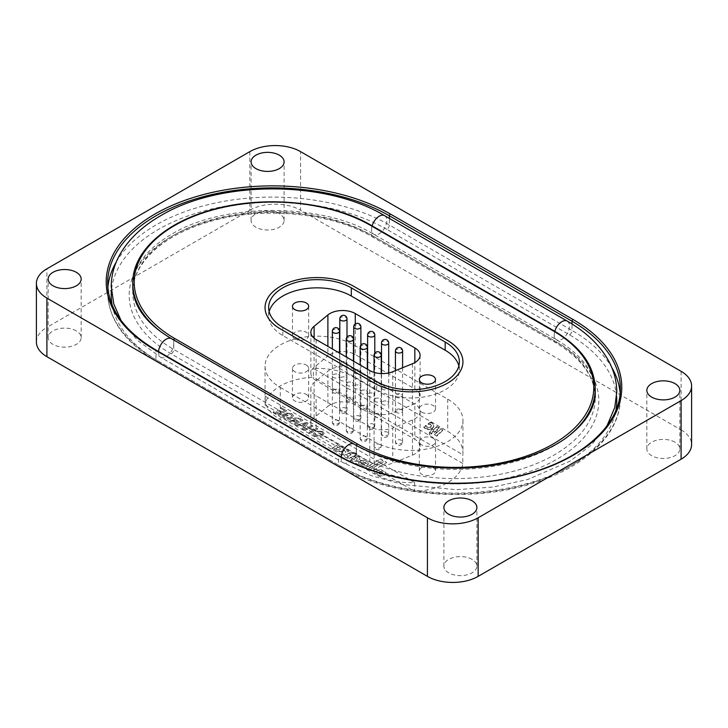<?xml version="1.0" encoding="UTF-8"?>
<svg xmlns="http://www.w3.org/2000/svg" width="728" height="728" viewBox="0 0 728 728"><rect width="100%" height="100%" fill="white"/><g stroke="black" fill="none" stroke-linecap="round" stroke-linejoin="round"><path stroke-width="0.55" stroke-dasharray="3.64 2.73" d="M675.002 442.205A16.498 9.528 0 0 0 657.02 440.14A16.498 9.528 0 0 0 646.837 448.949A16.498 9.528 0 0 0 651.669 455.683A16.498 9.528 0 0 0 669.651 457.748A16.498 9.528 0 0 0 679.834 448.949A16.498 9.528 0 0 0 675.002 442.205M279.27 213.732A16.498 9.528 0 0 0 261.288 211.666A16.498 9.528 0 0 0 251.105 220.475A16.498 9.528 0 0 0 255.938 227.209A16.498 9.528 0 0 0 273.919 229.274A16.498 9.528 0 0 0 284.102 220.475A16.498 9.528 0 0 0 279.27 213.732M472.062 559.377A16.498 9.528 0 0 0 454.081 557.311A16.498 9.528 0 0 0 443.898 566.111A16.498 9.528 0 0 0 448.73 572.845A16.498 9.528 0 0 0 466.712 574.911A16.498 9.528 0 0 0 476.895 566.111A16.498 9.528 0 0 0 472.062 559.377M76.331 330.903A16.498 9.528 0 0 0 58.349 328.838A16.498 9.528 0 0 0 48.166 337.637A16.498 9.528 0 0 0 52.998 344.371A16.498 9.528 0 0 0 70.98 346.437A16.498 9.528 0 0 0 81.163 337.637A16.498 9.528 0 0 0 76.331 330.903M681.09 371.326L681.09 429.902L300.582 210.219L300.582 151.633M249.85 151.633L249.85 210.219L46.91 327.382L46.91 268.805M280.289 387.433L374.147 441.623A52.016 30.03 0 0 0 430.839 448.13A52.016 30.03 0 0 0 462.944 420.384A52.016 30.03 0 0 0 447.711 399.153L353.854 344.963A52.016 30.03 0 0 0 297.161 338.447A52.016 30.03 0 0 0 265.056 366.193A52.016 30.03 0 0 0 280.289 387.433L280.289 419.656A52.016 30.03 180 0 1 265.056 398.416A52.016 30.03 180 0 1 265.183 396.287L379.497 462.289L367.831 469.023L365.501 467.676L380.589 458.968L382.91 460.314L379.497 462.289L383.356 464.519L371.68 471.253L369.396 469.933L384.511 461.206L386.805 462.526L383.356 464.519L414.623 482.564A52.016 30.03 180 0 1 374.147 473.846L280.289 419.656M249.85 210.219A35.872 20.712 180 0 1 300.582 210.219M681.09 429.902A35.872 20.712 180 0 1 691.6 444.553M36.4 342.033A35.872 20.712 180 0 1 46.91 327.382M334.707 449.194L334.152 449.522L331.822 448.175L337.565 444.863L339.885 446.209L339.294 446.555A5.715 3.303 180 0 1 342.633 447.629A4.122 2.384 180 0 1 343.652 449.194A4.122 2.384 180 0 1 340.613 451.496A5.242 3.03 180 0 1 339.539 451.624A5.56 3.212 180 0 1 336.172 450.705A5.56 3.212 180 0 1 334.707 449.194L334.152 449.576L331.822 448.23L337.565 444.926L339.885 446.264L339.294 446.61A5.715 3.303 180 0 1 342.633 447.684A4.122 2.384 180 0 1 343.652 449.258A4.122 2.384 180 0 1 340.613 451.551A5.242 3.03 180 0 1 339.539 451.679A5.56 3.212 180 0 1 336.172 450.759A5.56 3.212 180 0 1 334.707 449.258M351.333 459.441L352.98 458.494A2.502 1.447 0 0 0 353.699 459.368A2.502 1.447 0 0 0 353.808 459.432A1.966 1.128 0 0 0 353.908 459.495A1.966 1.128 0 0 0 356.711 459.477A2.047 1.183 0 0 0 357.275 458.658A2.047 1.183 0 0 0 356.438 457.703A3.121 1.802 0 0 0 355.036 457.302L356.738 456.32A6.67 3.849 180 0 1 358.276 456.838A4.341 2.512 180 0 1 359.769 458.722A4.341 2.512 180 0 1 354.882 461.215A10.392 5.997 180 0 1 352.379 460.151A10.392 5.997 180 0 1 351.333 459.441L352.98 458.558A2.502 1.447 0 0 0 353.699 459.432A2.502 1.447 0 0 0 353.808 459.486A1.966 1.128 0 0 0 353.908 459.55A1.966 1.128 0 0 0 356.711 459.532A2.047 1.183 0 0 0 357.275 458.722A2.047 1.183 0 0 0 356.438 457.766A3.121 1.802 0 0 0 355.036 457.366L356.738 456.383A6.67 3.849 180 0 1 358.276 456.893A4.341 2.512 180 0 1 359.769 458.786A4.341 2.512 180 0 1 354.882 461.27A10.392 5.997 180 0 1 352.379 460.205A10.392 5.997 180 0 1 351.333 459.505M364.573 464.191L359.668 461.361A4.413 2.548 180 0 1 365.738 460.951L367.494 461.971A4.477 2.584 180 0 1 368.432 463.554A4.477 2.584 180 0 1 366.53 465.665A4.241 2.448 180 0 1 362.398 465.829L358.977 463.854A3.585 2.066 180 0 1 358.558 462.881A3.585 2.066 180 0 1 358.995 461.889L361.224 463.172A1.693 0.974 0 0 0 361.188 463.354A1.693 0.974 0 0 0 361.498 463.918A2.157 1.247 0 0 0 361.734 464.082A2.157 1.247 0 0 0 364.573 464.191L359.668 461.416A4.413 2.548 180 0 1 365.738 461.015L367.494 462.025A4.477 2.584 180 0 1 368.432 463.609A4.477 2.584 180 0 1 366.53 465.729A4.241 2.448 180 0 1 362.398 465.884L358.977 463.909A3.585 2.066 180 0 1 358.558 462.944A3.585 2.066 180 0 1 358.995 461.943L361.224 463.226A1.693 0.974 0 0 0 361.188 463.418A1.693 0.974 0 0 0 361.498 463.982A2.157 1.247 0 0 0 361.734 464.136A2.157 1.247 0 0 0 364.573 464.246M379.488 473.764A2.211 1.274 180 0 1 379.461 473.746A2.211 1.274 180 0 1 378.806 472.836A2.211 1.274 180 0 1 378.897 472.481L379.989 471.853A2.384 1.374 180 0 1 381.827 472.081A4.65 2.685 180 0 1 382.473 472.454A1.693 0.974 180 0 1 382.801 473.027A1.693 0.974 180 0 1 382.264 473.737A1.975 1.137 180 0 1 379.488 473.764L379.488 473.819A2.211 1.274 180 0 1 379.461 473.801A2.211 1.274 180 0 1 378.806 472.9A2.211 1.274 180 0 1 378.897 472.545L379.989 471.917A2.384 1.374 180 0 1 381.827 472.135A4.65 2.685 180 0 1 382.473 472.508A1.693 0.974 180 0 1 382.801 473.082A1.693 0.974 180 0 1 382.264 473.801A1.975 1.137 180 0 1 379.488 473.819M378.014 474.847A3.13 1.802 180 0 1 377.186 473.619A3.13 1.802 180 0 1 377.204 473.455L376.403 473.91L374.074 472.572L380.016 469.141L382.409 470.47L381.763 470.843A3.485 2.011 180 0 1 384.002 471.298A4.413 2.548 180 0 1 385.804 472.663A4.095 2.366 180 0 1 385.967 473.318A4.095 2.366 180 0 1 384.511 475.12A4.55 2.621 180 0 1 378.278 475.011A4.55 2.621 180 0 1 378.014 474.847L378.014 474.902A3.13 1.802 180 0 1 377.186 473.682A3.13 1.802 180 0 1 377.204 473.519L376.403 473.974L374.074 472.636L380.016 469.205L382.409 470.525L381.763 470.898A3.485 2.011 180 0 1 384.002 471.362A4.413 2.548 180 0 1 385.804 472.718A4.095 2.366 180 0 1 385.967 473.382A4.095 2.366 180 0 1 384.511 475.184A4.55 2.621 180 0 1 378.278 475.075A4.55 2.621 180 0 1 378.014 474.902M294.849 338.893A8.108 4.677 0 0 0 303.685 339.912A8.108 4.677 0 0 0 308.69 335.59A8.108 4.677 0 0 0 306.315 332.277A8.108 4.677 0 0 0 297.479 331.267A8.108 4.677 0 0 0 292.474 335.59A8.108 4.677 0 0 0 294.849 338.893M421.685 412.13A8.108 4.677 0 0 0 430.521 413.14A8.108 4.677 0 0 0 435.526 408.817A8.108 4.677 0 0 0 433.151 405.505A8.108 4.677 0 0 0 424.315 404.495A8.108 4.677 0 0 0 419.31 408.817A8.108 4.677 0 0 0 421.685 412.13M433.151 467.604A8.108 4.687 180 0 1 435.526 470.916A8.108 4.687 180 0 1 430.521 475.238A8.108 4.687 180 0 1 421.685 474.228A8.108 4.687 180 0 1 419.31 470.916A8.108 4.687 180 0 1 424.315 466.593A8.108 4.687 180 0 1 433.151 467.604M433.151 438.311A8.108 4.687 180 0 1 435.526 441.623A8.108 4.687 180 0 1 430.521 445.946A8.108 4.687 180 0 1 421.685 444.935A8.108 4.687 180 0 1 419.31 441.623A8.108 4.687 180 0 1 424.315 437.3A8.108 4.687 180 0 1 433.151 438.311M306.315 394.376A8.108 4.687 180 0 1 308.69 397.688A8.108 4.687 180 0 1 303.685 402.011A8.108 4.687 180 0 1 294.849 401.001A8.108 4.687 180 0 1 292.474 397.688A8.108 4.687 180 0 1 297.479 393.357A8.108 4.687 180 0 1 306.315 394.376M306.315 365.083A8.108 4.687 180 0 1 308.69 368.395A8.108 4.687 180 0 1 303.685 372.718A8.108 4.687 180 0 1 294.849 371.708A8.108 4.687 180 0 1 292.474 368.395A8.108 4.687 180 0 1 297.479 364.073A8.108 4.687 180 0 1 306.315 365.083M380.189 413.886A3.585 2.075 180 0 1 381.235 415.351A3.585 2.075 180 0 1 379.024 417.262A3.585 2.075 180 0 1 375.111 416.816A3.585 2.075 180 0 1 374.065 415.351A3.585 2.075 180 0 1 376.276 413.431A3.585 2.075 180 0 1 380.189 413.886M380.189 398.653A3.585 2.075 180 0 1 381.235 400.118A3.585 2.075 180 0 1 379.024 402.029A3.585 2.075 180 0 1 375.111 401.583A3.585 2.075 180 0 1 374.065 400.118A3.585 2.075 180 0 1 376.276 398.207A3.585 2.075 180 0 1 380.189 398.653M366.284 405.86A3.585 2.075 180 0 1 367.331 407.325A3.585 2.075 180 0 1 365.119 409.236A3.585 2.075 180 0 1 361.206 408.79A3.585 2.075 180 0 1 360.16 407.325A3.585 2.075 180 0 1 362.371 405.405A3.585 2.075 180 0 1 366.284 405.86M366.284 390.627A3.585 2.075 180 0 1 367.331 392.092A3.585 2.075 180 0 1 365.119 394.003A3.585 2.075 180 0 1 361.206 393.557A3.585 2.075 180 0 1 360.16 392.092A3.585 2.075 180 0 1 362.371 390.181A3.585 2.075 180 0 1 366.284 390.627M338.484 389.808A3.585 2.075 180 0 1 339.53 391.273A3.585 2.075 180 0 1 337.319 393.184A3.585 2.075 180 0 1 333.406 392.738A3.585 2.075 180 0 1 332.359 391.273A3.585 2.075 180 0 1 334.571 389.362A3.585 2.075 180 0 1 338.484 389.808M338.484 374.574A3.585 2.075 180 0 1 339.53 376.039A3.585 2.075 180 0 1 337.319 377.95A3.585 2.075 180 0 1 333.406 377.504A3.585 2.075 180 0 1 332.359 376.039A3.585 2.075 180 0 1 334.571 374.128A3.585 2.075 180 0 1 338.484 374.574M352.379 397.834A3.585 2.075 180 0 1 353.435 399.299A3.585 2.075 180 0 1 351.214 401.21A3.585 2.075 180 0 1 347.311 400.764A3.585 2.075 180 0 1 346.255 399.299A3.585 2.075 180 0 1 348.475 397.379A3.585 2.075 180 0 1 352.379 397.834M352.379 382.6A3.585 2.075 180 0 1 353.435 384.066A3.585 2.075 180 0 1 351.214 385.976A3.585 2.075 180 0 1 347.311 385.531A3.585 2.075 180 0 1 346.255 384.066A3.585 2.075 180 0 1 348.475 382.154A3.585 2.075 180 0 1 352.379 382.6M401.547 409.582A3.585 2.075 180 0 1 402.593 411.047A3.585 2.075 180 0 1 400.382 412.958A3.585 2.075 180 0 1 396.469 412.503A3.585 2.075 180 0 1 395.422 411.047A3.585 2.075 180 0 1 397.634 409.127A3.585 2.075 180 0 1 401.547 409.582M401.547 394.349A3.585 2.075 180 0 1 402.593 395.814A3.585 2.075 180 0 1 400.382 397.725A3.585 2.075 180 0 1 396.469 397.279A3.585 2.075 180 0 1 395.422 395.814A3.585 2.075 180 0 1 397.634 393.894A3.585 2.075 180 0 1 401.547 394.349M387.642 401.556A3.585 2.075 180 0 1 388.697 403.021A3.585 2.075 180 0 1 386.477 404.932A3.585 2.075 180 0 1 382.573 404.477A3.585 2.075 180 0 1 381.518 403.021A3.585 2.075 180 0 1 383.729 401.101A3.585 2.075 180 0 1 387.642 401.556M387.642 386.322A3.585 2.075 180 0 1 388.697 387.787A3.585 2.075 180 0 1 386.477 389.698A3.585 2.075 180 0 1 382.573 389.252A3.585 2.075 180 0 1 381.518 387.787A3.585 2.075 180 0 1 383.729 385.867A3.585 2.075 180 0 1 387.642 386.322M345.936 377.477A3.585 2.075 180 0 1 346.992 378.942A3.585 2.075 180 0 1 344.772 380.853A3.585 2.075 180 0 1 340.868 380.407A3.585 2.075 180 0 1 339.812 378.942A3.585 2.075 180 0 1 342.033 377.022A3.585 2.075 180 0 1 345.936 377.477M345.936 362.244A3.585 2.075 180 0 1 346.992 363.709A3.585 2.075 180 0 1 344.772 365.62A3.585 2.075 180 0 1 340.868 365.174A3.585 2.075 180 0 1 339.812 363.709A3.585 2.075 180 0 1 342.033 361.798A3.585 2.075 180 0 1 345.936 362.244M359.841 385.503A3.585 2.075 180 0 1 360.888 386.968A3.585 2.075 180 0 1 358.676 388.879A3.585 2.075 180 0 1 354.764 388.434A3.585 2.075 180 0 1 353.717 386.968A3.585 2.075 180 0 1 355.928 385.048A3.585 2.075 180 0 1 359.841 385.503M359.841 370.27A3.585 2.075 180 0 1 360.888 371.735A3.585 2.075 180 0 1 358.676 373.646A3.585 2.075 180 0 1 354.764 373.2A3.585 2.075 180 0 1 353.717 371.735A3.585 2.075 180 0 1 355.928 369.824A3.585 2.075 180 0 1 359.841 370.27M373.737 393.529A3.585 2.075 180 0 1 374.793 394.995A3.585 2.075 180 0 1 372.581 396.906A3.585 2.075 180 0 1 368.668 396.46A3.585 2.075 180 0 1 367.613 394.995A3.585 2.075 180 0 1 369.833 393.075A3.585 2.075 180 0 1 373.737 393.529M373.737 378.296A3.585 2.075 180 0 1 374.793 379.761A3.585 2.075 180 0 1 372.581 381.672A3.585 2.075 180 0 1 368.668 381.226A3.585 2.075 180 0 1 367.613 379.761A3.585 2.075 180 0 1 369.833 377.841A3.585 2.075 180 0 1 373.737 378.296M350.505 452.397L344.772 455.701L342.506 454.39L345.345 452.716A2.075 1.201 0 0 0 345.682 452.061A2.075 1.201 0 0 0 345.209 451.305A6.725 3.877 0 0 0 344.763 451.014A2.047 1.183 0 0 0 343.716 450.678L345.691 449.54L346.583 450.05A3.658 2.111 180 0 1 347.292 451.305A3.658 2.111 180 0 1 347.247 451.624L348.202 451.069L350.505 452.397L344.772 455.701M349.458 458.413L347.156 457.084L351.178 454.754L349.886 454.008L351.588 453.025L352.889 453.772L354.764 452.689L357.066 454.026L355.2 455.1L355.974 455.555L354.272 456.538L353.49 456.092L349.458 458.413L347.156 457.084M283.183 415.934L284.666 415.078L286.768 416.298L287.669 415.77L284.466 413.923L281.572 415.597L283.583 418.163C286.24 419.528 288.889 419.528 291.546 418.172L293.457 415.752L291.691 413.577L286.204 413.067L286.95 413.795L290.809 414.114L291.755 416.443L290.481 417.508L284.584 417.69L283.183 415.879L284.666 415.078M284.666 415.024L286.768 416.234L287.669 415.715L284.466 413.868L281.572 415.533L283.583 418.099C286.24 419.464 288.889 419.474 291.546 418.109L293.457 415.688L291.691 413.522L286.204 413.013L286.95 413.741L290.809 414.059L291.755 416.38L292.046 415.624L290.481 417.508M303.722 426.89L302.211 428.792L303.376 429.474L308.09 423.168L306.852 422.449L295.923 425.17L297.097 425.844L300.391 424.97L303.722 426.836L302.211 428.792M321.212 435.18L315.624 435.617L314.705 434.389L315.388 433.224L314.032 432.732L313.222 434.243L314.623 436.081C317.235 437.346 319.792 437.255 322.313 435.817L324.215 433.488L322.659 431.458L317.372 431.031L318.245 431.804L321.812 432.013L322.841 433.342L321.212 435.18L315.624 435.617M312.731 430.585L309.027 432.732L310.128 433.369L317.945 428.856L316.844 428.219L313.632 430.066L309.828 427.873L313.031 426.017L311.93 425.38L304.113 429.893L305.214 430.53L308.927 428.392L312.731 430.53L309.027 432.732M297.497 422.022L293.985 424.051L295.095 424.688L302.912 420.174L299.517 418.218L294.785 417.918L293.903 419.091L294.758 420.329L288.434 420.848L289.699 421.576L295.786 421.075L297.497 421.967L293.985 424.051M274.037 411.493L273.137 412.012L278.851 415.315L286.668 410.801L281.163 407.616L280.253 408.135L284.666 410.683L282.264 412.075L278.151 409.7L277.25 410.219L281.363 412.594L278.651 414.15L274.037 411.429L273.137 412.012M458.84 365.902A48.43 27.964 180 0 1 459.359 370.006A48.43 27.964 180 0 1 429.465 395.841A48.43 27.964 180 0 1 376.685 389.78L282.828 335.59A48.43 27.964 180 0 1 268.641 315.816A48.43 27.964 180 0 1 269.16 311.711M353.854 377.186L447.711 431.367A52.016 30.03 180 0 1 462.944 452.607A52.016 30.03 180 0 1 462.817 454.736L313.377 368.459A52.016 30.03 180 0 1 353.854 377.186L353.854 344.963M265.183 396.287L265.183 405.077A52.016 30.03 180 0 1 313.377 377.25L313.377 368.459M414.623 482.564L414.623 491.355A52.016 30.03 180 0 0 462.817 463.527L462.817 454.736M412.448 419.992L412.448 455.146L392.747 463.108L392.747 427.955A17.936 10.356 180 0 1 369.779 426.799L316.116 395.814A17.936 10.356 180 0 1 310.856 388.488A17.936 10.356 180 0 1 314.105 382.555L327.891 371.18A17.936 10.356 180 0 1 355.273 369.797L414.842 404.195A17.936 10.356 180 0 1 420.092 411.511A17.936 10.356 180 0 1 412.448 419.992L392.747 427.955M412.448 455.146A17.936 10.356 0 0 0 420.092 446.664A17.936 10.356 0 0 0 414.842 439.339L414.842 404.195M355.273 369.797L355.273 404.95L414.842 439.339M355.273 404.95A17.936 10.356 0 0 0 327.891 406.333L327.891 371.18M314.105 382.555L314.105 417.699L327.891 406.333M314.105 417.699A17.936 10.356 0 0 0 310.856 423.641A17.936 10.356 0 0 0 316.116 430.967L316.116 395.814M369.779 426.799L369.779 461.952L316.116 430.967M369.779 461.952A17.936 10.356 0 0 0 392.747 463.108M265.183 405.077L414.623 491.355M462.817 463.527L313.377 377.25M430.294 422.204L432.341 423.041L433.979 425.561L432.559 428.019L428.847 429.129L425.152 428.128L423.823 426.854L425.935 425.334L426.826 426.881L430.603 426.79L431.404 425.489L430.567 424.224L428.182 423.714L430.294 422.204L430.294 422.786L432.341 423.623L433.979 426.144L432.559 428.601L428.847 429.711L425.152 428.71L423.823 427.445L425.935 425.925L426.826 427.463L430.603 427.372L431.404 426.071L430.567 424.806L428.182 424.306L430.294 422.786M438.247 431.476L440.731 429.12L442.761 430.412L436.8 436.209L434.68 434.853L437.173 432.496L435.599 431.495L434.334 432.687L433.078 431.586L431.158 433.551L431.859 433.997L429.374 434.834L429.429 432.487L430.212 432.978L431.968 429.001L433.524 430.321L437.128 426.817L439.166 428.128L436.673 430.476L438.247 431.476L440.731 429.12M412.448 363.754L412.448 404.768L392.747 412.731L392.747 371.717M369.779 370.561L369.779 411.566L316.116 380.58L316.116 339.576M314.105 338.192L314.105 367.322L327.891 355.947L327.891 346.373M355.273 323.96L355.273 354.563L367.331 361.534M367.613 361.698L381.235 369.56M381.518 369.724L414.842 388.961L414.842 362.599M369.779 411.566A17.936 10.356 0 0 0 392.747 412.731M412.448 404.768A17.936 10.356 0 0 0 420.092 396.278A17.936 10.356 0 0 0 414.842 388.961M355.273 354.563A17.936 10.356 0 0 0 353.717 353.772M353.435 353.644A17.936 10.356 0 0 0 339.812 351.66M339.53 351.688A17.936 10.356 0 0 0 327.891 355.947M314.105 367.322A17.936 10.356 0 0 0 310.856 373.264A17.936 10.356 0 0 0 316.116 380.58M315.624 435.553L314.705 434.334L315.388 433.224M315.388 433.16L314.032 432.732M314.032 432.678L313.222 434.188L314.623 436.081M314.623 436.017C317.235 437.282 319.792 437.2 322.313 435.763L322.313 435.817M322.313 435.763L324.215 433.433L322.659 431.458M322.659 431.404L317.372 431.031M317.372 430.976L318.245 431.804M318.245 431.75L321.812 432.013M321.812 431.95L322.841 433.287L321.212 435.126M309.027 432.669L310.128 433.369M310.128 433.306L317.945 428.856M317.945 428.792L316.844 428.219M316.844 428.155L313.632 430.066M313.632 430.011L309.828 427.873M309.828 427.809L313.031 426.017M313.031 425.962L311.93 425.38M311.93 425.325L304.113 429.893M304.113 429.839L305.214 430.53M305.214 430.476L308.927 428.392M308.927 428.328L312.731 430.53M302.211 428.737L303.376 429.474M303.376 429.411L308.09 423.168M308.09 423.105L306.852 422.449M306.852 422.386L295.923 425.17M295.923 425.106L297.097 425.844M297.097 425.789L300.391 424.97M300.391 424.906L303.722 426.836M305.66 424.406L304.295 426.126L301.629 424.579L306.57 423.268L304.295 426.18L301.629 424.642L306.57 423.323L305.66 424.469M293.985 423.987L295.095 424.688M295.095 424.624L302.912 420.174M302.912 420.111L299.517 418.154L294.785 417.918M294.785 417.863L293.903 419.028L294.758 420.329M294.758 420.265L293.766 420.202M293.766 420.138L288.434 420.848M288.434 420.784L289.699 421.576M289.699 421.512L292.328 421.184M292.328 421.121L295.786 421.075M295.786 421.021L297.497 421.967M298.571 418.655L300.901 420.001L298.398 421.448L295.313 419.237L295.868 418.509L298.571 418.655L300.901 420.056L298.398 421.503L295.313 419.301L295.868 418.564L298.571 418.709M290.481 417.453L284.584 417.69M284.584 417.635L283.183 415.879M273.137 411.957L278.851 415.315M278.851 415.251L286.668 410.801M286.668 410.738L281.163 407.616M281.163 407.553L280.253 408.135M280.253 408.08L284.666 410.683M284.666 410.619L282.264 412.075M282.264 412.012L278.151 409.7M278.151 409.637L277.25 410.219M277.25 410.164L281.363 412.594M281.363 412.53L278.651 414.15M278.651 414.096L274.037 411.429M369.396 469.879L384.511 461.143L386.805 462.462L371.68 471.198L369.396 469.933M367.831 468.959L365.501 467.622L380.589 458.913L382.91 460.251L367.831 469.023M365.72 463.436L363.081 461.898A1.938 1.119 180 0 1 365.21 462.144L365.456 462.28A1.656 0.956 180 0 1 365.938 462.963A1.656 0.956 180 0 1 365.72 463.436L363.081 461.962A1.938 1.119 180 0 1 365.21 462.198L365.456 462.344A1.656 0.956 180 0 1 365.938 463.017A1.656 0.956 180 0 1 365.72 463.49M347.156 457.02L351.178 454.7L349.886 453.954L351.588 452.962L352.889 453.717L354.764 452.634L357.066 453.963L354.272 456.483L353.49 456.028L349.458 458.358M344.772 455.646L342.506 454.336L345.345 452.661A2.075 1.201 0 0 0 345.682 451.997A2.075 1.201 0 0 0 345.209 451.242A6.725 3.877 0 0 0 344.763 450.951A2.047 1.183 0 0 0 343.716 450.623L345.691 449.476L346.583 449.995A3.658 2.111 180 0 1 347.292 451.242A3.658 2.111 180 0 1 347.247 451.56L348.202 451.005L350.505 452.334M339.821 448.011A1.884 1.092 180 0 1 340.395 448.794A1.884 1.092 180 0 1 339.767 449.604A1.947 1.119 180 0 1 337.182 449.54A2.712 1.565 180 0 1 336.418 448.448A2.712 1.565 180 0 1 336.454 448.193L337.537 447.565A2.821 1.629 180 0 1 339.821 448.011L339.821 448.066A1.884 1.092 180 0 1 340.395 448.848A1.884 1.092 180 0 1 339.767 449.658A1.947 1.119 180 0 1 337.182 449.604A2.712 1.565 180 0 1 336.418 448.512A2.712 1.565 180 0 1 336.454 448.248L337.537 447.62A2.821 1.629 180 0 1 339.821 448.066M440.731 428.537L442.761 429.82L436.8 435.617L434.68 434.27L437.173 431.913L435.599 430.912L434.334 432.095L433.078 430.994L431.158 432.96L431.859 433.406L429.374 434.252L429.429 431.895L430.212 432.396L431.968 428.419L433.524 429.738L437.128 426.235L439.166 427.536L436.673 429.893L438.247 430.894M436.673 429.893L436.673 430.476M439.166 427.536L439.166 428.128M437.128 426.235L437.128 426.817M433.524 429.738L433.524 430.321M431.968 428.419L431.968 429.001M430.212 432.396L430.212 432.978M429.429 431.895L429.429 432.487M429.374 434.252L429.374 434.834M431.859 433.406L431.859 433.997M431.158 432.96L431.158 433.551M433.078 430.994L433.078 431.586M434.334 432.095L434.334 432.687M435.599 430.912L435.599 431.495M437.173 431.913L437.173 432.496M434.68 434.27L434.68 434.853M436.8 435.617L436.8 436.209M442.761 429.82L442.761 430.412M428.182 423.714L428.182 424.306M423.823 426.854L423.823 427.445M620.156 393.184A165.029 95.277 180 0 1 620.347 397.806C620.802 433.742 585.257 467.512 532.514 483.419C470.934 503.112 388.661 496.105 339.375 466.812A3.585 2.075 120 0 1 338.629 465.174L155.983 359.723A165.029 95.277 180 0 1 107.653 292.356L107.653 283.156A165.029 95.277 0 0 0 155.983 350.523L338.629 455.974A165.029 95.277 0 0 0 518.472 476.631A165.029 95.277 0 0 0 620.347 388.606L620.347 397.806A165.029 95.277 180 0 1 518.472 485.822A165.029 95.277 180 0 1 338.629 465.174L338.629 455.974A1.438 0.828 -60 0 0 338.338 455.319M116.252 261.998A165.029 95.277 180 0 1 389.371 224.979L389.371 218.409M112.112 304.977A161.434 93.202 0 0 0 158.522 361.188A3.585 2.075 -60 0 1 156.729 361.361C124.87 342.57 108.517 319.565 107.653 292.356A165.029 95.277 180 0 1 107.844 287.733M158.522 361.188L341.168 466.639A3.585 2.075 120 0 1 339.375 466.812L156.729 361.361A3.585 2.075 -60 0 1 155.983 359.723L155.983 350.523A1.438 0.828 120 0 0 155.692 349.868M616.589 396.478A161.434 93.202 0 0 0 569.478 334.825L386.832 229.375A3.585 2.075 120 0 0 389.371 224.979L572.017 330.43L572.017 323.978M569.478 334.825A3.585 2.075 -60 0 0 572.017 330.43A165.029 95.277 180 0 1 611.748 367.449M374.147 236.7L556.793 342.151A143.498 82.846 180 0 1 556.793 459.313A143.498 82.846 180 0 1 353.854 459.313L171.207 353.863A143.498 82.846 180 0 1 171.207 236.7A143.498 82.846 180 0 1 374.147 236.7A3.585 2.075 -60 0 1 372.354 236.873A3.585 2.075 -60 0 1 371.608 235.235L371.608 226.035L554.254 331.486A139.912 80.781 180 0 1 595.231 388.606M386.832 229.375A161.434 93.202 0 0 0 214.323 208.381A161.434 93.202 0 0 0 111.411 291.027M341.168 466.639A161.434 93.202 0 0 0 509.254 488.579A161.434 93.202 0 0 0 615.888 410.428M171.207 353.863A3.585 2.075 -60 0 0 173.746 349.467L356.392 454.918A139.912 80.781 0 0 0 508.863 472.426A139.912 80.781 0 0 0 595.231 397.806A139.912 80.781 0 0 0 554.254 340.686L371.608 235.235A139.912 80.781 0 0 0 219.137 217.727A139.912 80.781 0 0 0 132.769 292.356A139.912 80.781 0 0 0 173.746 349.467L173.746 340.276A139.912 80.781 180 0 1 162.754 333.124M556.793 342.151A3.585 2.075 -60 0 1 555 342.324L372.354 236.873C329.456 211.22 255.437 205.524 202.184 223.969C159.159 237.956 132.168 265.593 132.769 292.356L132.769 283.156A139.912 80.781 180 0 1 219.137 208.526A139.912 80.781 180 0 1 371.608 226.035A1.438 0.828 120 0 0 371.316 225.38M595.231 397.806C594.913 376.758 581.499 358.267 555 342.324A3.585 2.075 -60 0 1 554.254 340.686L554.254 331.486A1.438 0.828 120 0 0 553.962 330.831M353.854 459.313A3.585 2.075 -60 0 0 356.392 454.918L356.392 445.727L173.746 340.276A1.438 0.828 120 0 1 173.774 339.985M565.256 438.575A139.912 80.781 180 0 1 356.392 445.727A1.438 0.828 120 0 1 356.42 445.409M374.147 441.623L374.147 473.846M447.711 399.153L447.711 431.367M282.828 335.59L282.828 327.382M376.685 389.78L376.685 381.572M432.559 428.019L432.559 428.601M432.341 423.041L432.341 423.623M430.567 424.224L430.567 424.806M430.603 426.79L430.603 427.372M426.826 426.881L426.826 427.463M425.152 428.128L425.152 428.71M428.847 429.129L428.847 429.711M373.964 424.424A3.585 2.075 0 0 0 368.914 424.151A3.585 2.075 0 0 0 367.613 425.744A3.585 2.075 0 0 0 368.441 427.072A3.585 2.075 0 0 0 372.418 427.7A3.585 2.075 0 0 0 374.793 425.744A3.585 2.075 0 0 0 373.964 424.424M367.613 334.944A3.585 2.075 180 0 1 368.914 333.351A3.585 2.075 180 0 1 373.964 333.624A3.585 2.075 180 0 1 374.793 334.944M352.607 428.728A3.585 2.075 0 0 0 347.556 428.455A3.585 2.075 0 0 0 346.255 430.057A3.585 2.075 0 0 0 347.083 431.376A3.585 2.075 0 0 0 351.06 432.004A3.585 2.075 0 0 0 353.435 430.057A3.585 2.075 0 0 0 352.607 428.728M346.255 339.248A3.585 2.075 180 0 1 347.556 337.656A3.585 2.075 180 0 1 352.607 337.929A3.585 2.075 180 0 1 353.435 339.248M401.774 440.476A3.585 2.075 0 0 0 396.714 440.203A3.585 2.075 0 0 0 395.422 441.796A3.585 2.075 0 0 0 396.241 443.125A3.585 2.075 0 0 0 400.227 443.743A3.585 2.075 0 0 0 402.593 441.796A3.585 2.075 0 0 0 401.774 440.476M395.422 350.996A3.585 2.075 180 0 1 396.714 349.404A3.585 2.075 180 0 1 401.774 349.677A3.585 2.075 180 0 1 402.593 350.996M360.069 416.398A3.585 2.075 0 0 0 355.018 416.125A3.585 2.075 0 0 0 353.717 417.717A3.585 2.075 0 0 0 354.536 419.046A3.585 2.075 0 0 0 358.522 419.674A3.585 2.075 0 0 0 360.888 417.717A3.585 2.075 0 0 0 360.069 416.398M353.717 326.918A3.585 2.075 180 0 1 355.018 325.325A3.585 2.075 180 0 1 360.069 325.598A3.585 2.075 180 0 1 360.888 326.918M346.164 408.372A3.585 2.075 0 0 0 341.114 408.099A3.585 2.075 0 0 0 339.812 409.691A3.585 2.075 0 0 0 340.64 411.02A3.585 2.075 0 0 0 344.617 411.648A3.585 2.075 0 0 0 346.992 409.691A3.585 2.075 0 0 0 346.164 408.372M339.812 318.891A3.585 2.075 180 0 1 341.114 317.299A3.585 2.075 180 0 1 346.164 317.572A3.585 2.075 180 0 1 346.992 318.891M366.512 436.755A3.585 2.075 0 0 0 361.461 436.481A3.585 2.075 0 0 0 360.16 438.083A3.585 2.075 0 0 0 360.988 439.403A3.585 2.075 0 0 0 364.965 440.031A3.585 2.075 0 0 0 367.331 438.083A3.585 2.075 0 0 0 366.512 436.755M360.16 347.274A3.585 2.075 180 0 1 361.461 345.682A3.585 2.075 180 0 1 366.512 345.955A3.585 2.075 180 0 1 367.331 347.274M380.407 444.781A3.585 2.075 0 0 0 375.357 444.508A3.585 2.075 0 0 0 374.065 446.109A3.585 2.075 0 0 0 374.884 447.429A3.585 2.075 0 0 0 378.86 448.057A3.585 2.075 0 0 0 381.235 446.109A3.585 2.075 0 0 0 380.407 444.781M374.065 355.3A3.585 2.075 180 0 1 375.357 353.708A3.585 2.075 180 0 1 380.407 353.981A3.585 2.075 180 0 1 381.235 355.3M338.711 420.702A3.585 2.075 0 0 0 333.651 420.429A3.585 2.075 0 0 0 332.359 422.031A3.585 2.075 0 0 0 333.178 423.35A3.585 2.075 0 0 0 337.164 423.978A3.585 2.075 0 0 0 339.53 422.031A3.585 2.075 0 0 0 338.711 420.702M332.359 331.222A3.585 2.075 180 0 1 333.651 329.629A3.585 2.075 180 0 1 338.711 329.902A3.585 2.075 180 0 1 339.53 331.222M387.869 432.45A3.585 2.075 0 0 0 382.819 432.177A3.585 2.075 0 0 0 381.518 433.77A3.585 2.075 0 0 0 382.346 435.098A3.585 2.075 0 0 0 386.322 435.726A3.585 2.075 0 0 0 388.697 433.77A3.585 2.075 0 0 0 387.869 432.45M381.518 342.97A3.585 2.075 180 0 1 382.819 341.377A3.585 2.075 180 0 1 387.869 341.65A3.585 2.075 180 0 1 388.697 342.97M341.204 456.938A10.765 6.215 120 0 0 341.168 457.848A10.765 6.215 120 0 0 343.398 462.781A10.765 6.215 120 0 0 351.688 459.896A10.765 6.215 120 0 0 356.392 449.058A10.765 6.215 120 0 0 354.163 444.135M567.249 321.112A10.765 6.215 -60 0 1 569.478 326.035A10.765 6.215 -60 0 1 564.782 336.873A10.765 6.215 -60 0 1 556.483 339.749A10.765 6.215 -60 0 1 554.254 334.825A10.765 6.215 -60 0 1 554.782 331.313M158.558 351.524A10.765 6.215 120 0 0 158.522 352.398A10.765 6.215 120 0 0 160.752 357.33A10.765 6.215 120 0 0 169.051 354.445A10.765 6.215 120 0 0 173.746 343.616A10.765 6.215 120 0 0 171.517 338.684M384.602 215.661A10.765 6.215 -60 0 1 386.832 220.593A10.765 6.215 -60 0 1 382.136 231.422A10.765 6.215 -60 0 1 373.837 234.307A10.765 6.215 -60 0 1 371.608 229.375A10.765 6.215 -60 0 1 372.135 225.853M646.837 448.949L646.837 390.363M251.105 220.475L251.105 161.889M443.898 566.111L443.898 507.525M48.166 337.637L48.166 279.051M81.163 337.637L81.163 279.051M476.895 566.111L476.895 507.525M284.102 220.475L284.102 161.889M679.834 448.949L679.834 390.363M462.944 420.384L462.944 452.607M265.056 366.193L265.056 398.416M308.69 335.59L308.69 306.297M435.526 408.817L435.526 379.525M435.526 441.623L435.526 470.916M308.69 368.395L308.69 397.688M381.235 400.118L381.235 415.351M367.331 392.092L367.331 407.325M339.53 376.039L339.53 391.273M353.435 384.066L353.435 399.299M402.593 395.814L402.593 411.047M388.697 387.787L388.697 403.021M346.992 363.709L346.992 378.942M360.888 371.735L360.888 386.968M374.793 379.761L374.793 394.995M367.613 379.761L367.613 394.995M353.717 371.735L353.717 386.968M339.812 363.709L339.812 378.942M381.518 387.787L381.518 403.021M395.422 395.814L395.422 411.047M346.255 384.066L346.255 399.299M332.359 376.039L332.359 391.273M360.16 392.092L360.16 407.325M374.065 400.118L374.065 415.351M292.474 368.395L292.474 397.688M419.31 441.623L419.31 470.916M268.641 315.816L268.641 307.616M459.359 370.006L459.359 361.807M419.31 408.817L419.31 379.525M292.474 335.59L292.474 306.297M310.856 332.25L310.856 373.264M420.092 355.273L420.092 396.278M310.856 423.641L310.856 388.488M420.092 446.664L420.092 411.511M431.404 425.489L431.404 426.071M374.793 353.126L374.793 425.744A3.585 3.585 0 0 1 371.207 429.338A3.585 3.585 0 0 1 367.613 425.744L367.613 369.314M353.435 361.124L353.435 430.057A3.585 3.585 0 0 1 349.849 433.642A3.585 3.585 0 0 1 346.255 430.057L346.255 356.975M402.593 367.74L402.593 441.796A3.585 3.585 0 0 1 399.008 445.39A3.585 3.585 0 0 1 395.422 441.796L395.422 370.634M360.888 345.099L360.888 417.717A3.585 3.585 0 0 1 357.302 421.312A3.585 3.585 0 0 1 353.717 417.717L353.717 361.288M346.992 337.073L346.992 409.691A3.585 3.585 0 0 1 343.398 413.286A3.585 3.585 0 0 1 339.812 409.691L339.812 353.262M367.331 369.151L367.331 438.083A3.585 3.585 0 0 1 363.745 441.669A3.585 3.585 0 0 1 360.16 438.083L360.16 365.001M381.235 373.564L381.235 446.109A3.585 3.585 0 0 1 377.65 449.695A3.585 3.585 0 0 1 374.065 446.109L374.065 372.381M339.53 353.098L339.53 422.031A3.585 3.585 0 0 1 335.945 425.616A3.585 3.585 0 0 1 332.359 422.031L332.359 348.949M388.697 372.945L388.697 433.77A3.585 3.585 0 0 1 385.103 437.364A3.585 3.585 0 0 1 381.518 433.77L381.518 373.573M606.988 425.853L591.509 444.908L569.997 461.152L527.873 479.452L493.184 487.023L456.511 489.698L403.075 484.53L371.271 475.639L343.398 462.781L160.752 357.33L137.547 340.449L121.012 320.411M595.231 391.946C595.249 386.086 593.921 380.207 591.254 374.292C585.558 361.625 573.973 350.113 556.483 339.749L373.837 234.307C322.24 202.548 223.114 202.548 171.517 234.307C153.881 244.763 142.251 256.374 136.609 269.142C134.034 274.957 132.751 280.744 132.769 286.495"/><path stroke-width="1.09" d="M675.002 383.629A16.498 9.528 0 0 0 657.02 381.563A16.498 9.528 0 0 0 646.837 390.363A16.498 9.528 0 0 0 651.669 397.097A16.498 9.528 0 0 0 669.651 399.162A16.498 9.528 0 0 0 679.834 390.363A16.498 9.528 0 0 0 675.002 383.629M279.27 155.155A16.498 9.528 0 0 0 261.288 153.089A16.498 9.528 0 0 0 251.105 161.889A16.498 9.528 0 0 0 255.938 168.623A16.498 9.528 0 0 0 273.919 170.689A16.498 9.528 0 0 0 284.102 161.889A16.498 9.528 0 0 0 279.27 155.155M472.062 500.791A16.498 9.528 0 0 0 454.081 498.725A16.498 9.528 0 0 0 443.898 507.525A16.498 9.528 0 0 0 448.73 514.268A16.498 9.528 0 0 0 466.712 516.334A16.498 9.528 0 0 0 476.895 507.525A16.498 9.528 0 0 0 472.062 500.791M76.331 272.317A16.498 9.528 0 0 0 58.349 270.252A16.498 9.528 0 0 0 48.166 279.051A16.498 9.528 0 0 0 52.998 285.795A16.498 9.528 0 0 0 70.98 287.86A16.498 9.528 0 0 0 81.163 279.051A16.498 9.528 0 0 0 76.331 272.317M46.91 298.098L46.91 356.675L427.418 576.367L427.418 517.781A35.872 20.712 0 0 0 478.15 517.781L681.09 400.618A35.872 20.712 0 0 0 691.6 385.967A35.872 20.712 0 0 0 681.09 371.326L300.582 151.633A35.872 20.712 0 0 0 249.85 151.633L46.91 268.805A35.872 20.712 0 0 0 36.4 283.447A35.872 20.712 0 0 0 46.91 298.098L427.418 517.781M478.15 517.781L478.15 576.367L681.09 459.195L681.09 400.618M691.6 385.967L691.6 444.553A35.872 20.712 180 0 1 681.09 459.195M478.15 576.367A35.872 20.712 180 0 1 427.418 576.367M46.91 356.675A35.872 20.712 180 0 1 36.4 342.033L36.4 283.447M374.147 383.037A52.016 30.03 0 0 0 430.839 389.553A52.016 30.03 0 0 0 462.944 361.807A52.016 30.03 0 0 0 447.711 340.567L353.854 286.377A52.016 30.03 0 0 0 297.161 279.87A52.016 30.03 0 0 0 265.056 307.616A52.016 30.03 0 0 0 280.289 328.847L374.147 383.037L280.289 328.847A52.016 30.03 180 0 1 265.056 307.616A52.016 30.03 180 0 1 297.161 279.87A52.016 30.03 180 0 1 353.854 286.377L447.711 340.567A52.016 30.03 180 0 1 462.944 361.807A52.016 30.03 180 0 1 430.839 389.553A52.016 30.03 180 0 1 374.147 383.037M294.849 309.609A8.108 4.677 0 0 0 303.685 310.619A8.108 4.677 0 0 0 308.69 306.297A8.108 4.677 0 0 0 306.315 302.985A8.108 4.677 0 0 0 297.479 301.974A8.108 4.677 0 0 0 292.474 306.297A8.108 4.677 0 0 0 294.849 309.609M421.685 382.837A8.108 4.677 0 0 0 430.521 383.847A8.108 4.677 0 0 0 435.526 379.525A8.108 4.677 0 0 0 433.151 376.212A8.108 4.677 0 0 0 424.315 375.202A8.108 4.677 0 0 0 419.31 379.525A8.108 4.677 0 0 0 421.685 382.837M269.16 311.711A48.43 27.964 180 0 1 301.874 289.262A48.43 27.964 180 0 1 351.315 296.041L445.172 350.232A48.43 27.964 180 0 1 458.84 365.902M327.891 346.373L327.891 314.942L314.105 326.308A17.936 10.356 180 0 0 310.856 332.25A17.936 10.356 180 0 0 316.116 339.576L369.779 370.561A17.936 10.356 180 0 0 392.747 371.717L412.448 363.754A17.936 10.356 180 0 0 420.092 355.273A17.936 10.356 180 0 0 414.842 347.948L355.273 313.559L355.273 323.96M327.891 314.942A17.936 10.356 180 0 1 355.273 313.559M282.828 327.382A48.43 27.964 180 0 1 268.641 307.616A48.43 27.964 180 0 1 298.535 281.781A48.43 27.964 180 0 1 351.315 287.842L445.172 342.033A48.43 27.964 180 0 1 459.359 361.807A48.43 27.964 180 0 1 429.465 387.633A48.43 27.964 180 0 1 376.685 381.572L282.828 327.382M573.027 319.474A166.457 96.105 180 0 1 573.027 455.391A166.457 96.105 180 0 1 337.619 455.391L154.973 349.941A166.457 96.105 180 0 1 154.973 214.023A166.457 96.105 180 0 1 390.381 214.023L573.027 319.474A1.438 0.828 120 0 0 572.017 321.23L389.371 215.788A165.029 95.277 0 0 0 209.528 195.131A165.029 95.277 0 0 0 107.653 283.156C108.217 308.845 124.224 331.085 155.692 349.868A1.438 0.828 120 0 0 154.973 349.941M389.371 218.409L389.371 215.788A1.438 0.828 -60 0 1 390.381 214.023M107.844 287.733A165.029 95.277 180 0 1 116.252 261.998M572.017 323.978L572.017 321.23A165.029 95.277 0 0 1 620.347 388.606C620.939 421.385 588.524 454.063 537.947 470.525C475.42 492.137 388.898 485.512 338.338 455.319L155.692 349.868M611.748 367.449A165.029 95.277 180 0 1 620.156 393.184M111.411 291.027A161.434 93.202 0 0 0 112.112 304.977M615.888 410.428A161.434 93.202 0 0 0 616.589 396.478M162.754 333.124A139.912 80.781 180 0 1 132.769 283.156C132.296 253.162 162.581 224.388 207.926 210.983C260.224 194.567 329.775 200.673 371.316 225.38A1.438 0.828 120 0 0 370.598 225.453A138.475 79.953 0 0 0 174.756 225.453A138.475 79.953 0 0 0 174.756 338.52L357.403 443.962A138.475 79.953 0 0 0 553.244 443.962A138.475 79.953 0 0 0 553.244 330.903L370.598 225.453M595.231 397.806L595.231 388.606A139.912 80.781 180 0 1 565.256 438.575M174.756 338.52A1.438 0.828 120 0 0 173.774 339.985M357.403 443.962A1.438 0.828 120 0 0 356.42 445.409M595.231 388.606C594.603 366.029 580.844 346.765 553.962 330.831A1.438 0.828 120 0 0 553.244 330.903M337.619 455.391A1.438 0.828 -60 0 1 338.338 455.319M351.315 296.041L351.315 287.842M445.172 350.232L445.172 342.033M314.105 326.308L314.105 338.192M414.842 362.599L414.842 347.948M374.793 353.126L374.793 334.944A3.585 2.075 180 0 1 372.418 336.891A3.585 2.075 180 0 1 368.441 336.263A3.585 2.075 180 0 1 367.613 334.944L367.613 369.314M353.435 361.124L353.435 339.248A3.585 2.075 180 0 1 351.06 341.195A3.585 2.075 180 0 1 347.083 340.567A3.585 2.075 180 0 1 346.255 339.248L346.255 356.975M402.593 367.74L402.593 350.996A3.585 2.075 180 0 1 400.227 352.944A3.585 2.075 180 0 1 396.241 352.316A3.585 2.075 180 0 1 395.422 350.996L395.422 370.634M360.888 345.099L360.888 326.918A3.585 2.075 180 0 1 358.522 328.865A3.585 2.075 180 0 1 354.536 328.237A3.585 2.075 180 0 1 353.717 326.918L353.717 361.288M346.992 337.073L346.992 318.891A3.585 2.075 180 0 1 344.617 320.839A3.585 2.075 180 0 1 340.64 320.211A3.585 2.075 180 0 1 339.812 318.891L339.812 353.262M367.331 369.151L367.331 347.274A3.585 2.075 180 0 1 364.965 349.222A3.585 2.075 180 0 1 360.988 348.594A3.585 2.075 180 0 1 360.16 347.274L360.16 365.001M381.235 373.564L381.235 355.3A3.585 2.075 180 0 1 378.86 357.248A3.585 2.075 180 0 1 374.884 356.62A3.585 2.075 180 0 1 374.065 355.3L374.065 372.381M339.53 353.098L339.53 331.222A3.585 2.075 180 0 1 337.164 333.169A3.585 2.075 180 0 1 333.178 332.541A3.585 2.075 180 0 1 332.359 331.222L332.359 348.949M388.697 372.945L388.697 342.97A3.585 2.075 180 0 1 386.322 344.917A3.585 2.075 180 0 1 382.346 344.289A3.585 2.075 180 0 1 381.518 342.97L381.518 373.573M595.231 391.946C595.422 408.363 585.294 423.996 564.846 438.857C549.595 449.349 530.621 457.211 507.898 462.444C456.219 474.647 392.256 466.794 354.163 444.135A10.765 6.215 120 0 0 346.228 446.646A10.765 6.215 120 0 0 341.204 456.938M554.782 331.313A10.765 6.215 -60 0 1 567.249 321.112L384.602 215.661C325.361 179.989 219.993 179.989 160.752 215.661C141.723 226.626 127.882 239.976 119.228 255.737C113.95 265.593 111.284 275.839 111.238 286.495L113.732 303.849L121.012 320.411M354.163 444.135L171.517 338.684A10.765 6.215 120 0 0 163.563 341.214A10.765 6.215 120 0 0 158.558 351.524M372.135 225.853A10.765 6.215 -60 0 1 384.602 215.661M553.962 330.831L371.316 225.38M374.793 334.944A3.585 3.585 0 0 0 369.66 331.704A3.585 3.585 0 0 0 367.613 334.944M353.435 339.248A3.585 3.585 0 0 0 348.293 336.008A3.585 3.585 0 0 0 346.255 339.248M402.593 350.996A3.585 3.585 0 0 0 397.461 347.757A3.585 3.585 0 0 0 395.422 350.996M360.888 326.918A3.585 3.585 0 0 0 355.755 323.678A3.585 3.585 0 0 0 353.717 326.918M346.992 318.891A3.585 3.585 0 0 0 341.851 315.652A3.585 3.585 0 0 0 339.812 318.891M367.331 347.274A3.585 3.585 0 0 0 362.198 344.035A3.585 3.585 0 0 0 360.16 347.274M381.235 355.3A3.585 3.585 0 0 0 376.103 352.061A3.585 3.585 0 0 0 374.065 355.3M339.53 331.222A3.585 3.585 0 0 0 334.398 327.982A3.585 3.585 0 0 0 332.359 331.222M388.697 342.97A3.585 3.585 0 0 0 383.556 339.73A3.585 3.585 0 0 0 381.518 342.97M606.988 425.853L614.769 407.471L616.762 391.946C616.716 381.399 614.104 371.244 608.927 361.47C600.291 345.591 586.395 332.141 567.249 321.112M171.517 338.684C153.881 328.228 142.251 316.616 136.609 303.849C134.034 298.034 132.751 292.246 132.769 286.495"/></g></svg>
